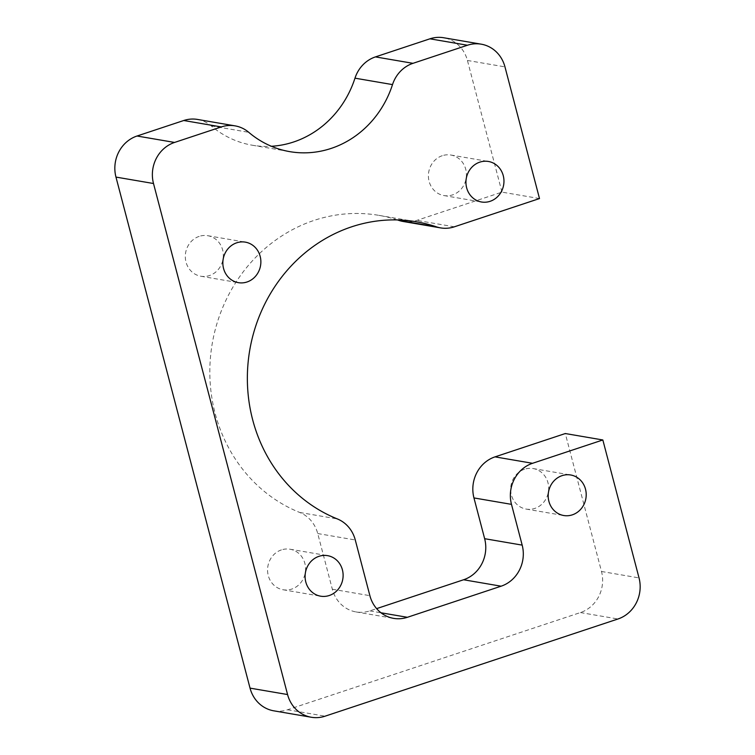 <?xml version="1.0" encoding="UTF-8"?>
<svg xmlns="http://www.w3.org/2000/svg" width="755" height="755" viewBox="0 0 755 755"><rect width="100%" height="100%" fill="white"/><g stroke="black" fill="none" stroke-linecap="round" stroke-linejoin="round"><path stroke-width="0.57" stroke-dasharray="3.77 2.83" d="M442.27 155.709A20.555 18.969 99.7 0 0 428.415 176.774A20.555 18.969 99.7 0 0 443.94 195.564A20.555 18.969 99.7 0 0 452.556 194.894A20.555 18.969 99.7 0 0 466.411 173.829A20.555 18.969 99.7 0 0 450.886 155.039A20.555 18.969 99.7 0 0 442.27 155.709M197.527 119.441A32.89 30.342 99.7 0 1 211.211 125.887A98.678 91.034 99.7 0 0 252.255 145.215A98.678 91.034 99.7 0 0 271.394 146.272M273.772 710.823A32.89 30.342 99.7 0 0 287.551 709.757L580.435 612.56A32.89 30.342 99.7 0 0 601.499 571.488L565.306 433.54M397.432 219.931A154.596 142.629 99.7 0 0 378.897 215.354A154.596 142.629 99.7 0 0 215.468 328.812A154.596 142.629 99.7 0 0 299.735 512.475A32.89 30.342 99.7 0 1 317.732 533.549L332.342 589.24A32.89 30.342 99.7 0 0 356.077 611.937A32.89 30.342 99.7 0 0 369.856 610.87L376.622 608.624M539.504 198.556L501.971 192.129L416.826 220.385A32.89 30.342 -80.3 0 1 403.047 221.46M501.971 192.129L467.43 60.457A32.89 30.342 99.7 0 0 443.695 37.75M524.527 469.223A20.555 18.969 99.7 0 0 510.673 490.297A20.555 18.969 99.7 0 0 526.197 509.087A20.555 18.969 99.7 0 0 534.804 508.417A20.555 18.969 99.7 0 0 548.659 487.343A20.555 18.969 99.7 0 0 533.134 468.553A20.555 18.969 99.7 0 0 524.527 469.223M281.426 549.895A20.555 18.969 99.7 0 0 267.581 570.969A20.555 18.969 99.7 0 0 283.106 589.759A20.555 18.969 99.7 0 0 291.713 589.089A20.555 18.969 99.7 0 0 305.567 568.015A20.555 18.969 99.7 0 0 290.043 549.225A20.555 18.969 99.7 0 0 281.426 549.895M199.178 236.381A20.555 18.969 99.7 0 0 185.324 257.455A20.555 18.969 99.7 0 0 200.849 276.236A20.555 18.969 99.7 0 0 209.465 275.566A20.555 18.969 99.7 0 0 223.32 254.501A20.555 18.969 99.7 0 0 207.795 235.711A20.555 18.969 99.7 0 0 199.178 236.381M211.211 125.887L248.744 132.314M580.435 612.56L617.967 618.987M287.551 709.757L325.084 716.184M601.499 571.488L639.032 577.915M369.856 610.87L380.982 612.777M332.342 589.24L369.884 595.667M317.732 533.549L355.275 539.976M299.735 512.475L337.277 518.902M454.359 226.811L416.826 220.385M467.43 60.457L504.963 66.874M443.94 195.564L481.482 201.991M450.886 155.039L488.419 161.466M252.255 145.215L289.788 151.642M356.077 611.937L393.619 618.364M378.897 215.354L416.43 221.781M526.197 509.087L563.73 515.514M533.134 468.553L570.667 474.98M283.106 589.759L320.639 596.186M290.043 549.225L327.576 555.652M200.849 276.236L238.391 282.663M207.795 235.711L245.328 242.138"/><path stroke-width="1.13" d="M479.812 162.136A20.555 18.969 99.7 0 0 465.958 183.201A20.555 18.969 99.7 0 0 481.482 201.991A20.555 18.969 99.7 0 0 490.089 201.321A20.555 18.969 99.7 0 0 503.944 180.256A20.555 18.969 99.7 0 0 488.419 161.466A20.555 18.969 99.7 0 0 479.812 162.136M467.449 45.243L412.985 63.326A32.89 30.342 99.7 0 0 392.515 84.598A98.678 91.034 99.7 0 1 289.788 151.642A98.678 91.034 99.7 0 1 248.744 132.314A32.89 30.342 99.7 0 0 235.06 125.868A32.89 30.342 99.7 0 0 221.29 126.934L174.565 142.44A32.89 30.342 99.7 0 0 153.501 183.512L287.57 694.543A32.89 30.342 99.7 0 0 311.305 717.25A32.89 30.342 99.7 0 0 325.084 716.184L617.967 618.987A32.89 30.342 99.7 0 0 639.032 577.915L602.839 439.967L532.549 463.296A32.89 30.342 99.7 0 0 511.484 504.359L522.177 545.119A32.89 30.342 99.7 0 1 501.112 586.191L407.389 617.297A32.89 30.342 99.7 0 1 393.619 618.364A32.89 30.342 99.7 0 1 369.884 595.667L355.275 539.976A32.89 30.342 99.7 0 0 337.277 518.902A154.596 142.629 99.7 0 1 253 335.239A154.596 142.629 99.7 0 1 416.43 221.781A154.596 142.629 99.7 0 1 436.343 226.811A32.89 30.342 99.7 0 0 440.58 227.887A32.89 30.342 99.7 0 0 454.359 226.811L539.504 198.556L504.963 66.874A32.89 30.342 99.7 0 0 481.228 44.177A32.89 30.342 99.7 0 0 467.449 45.243L429.916 38.816L375.452 56.899A32.89 30.342 99.7 0 0 354.982 78.171L392.515 84.598M246.998 281.993A20.555 18.969 99.7 0 0 260.852 260.928A20.555 18.969 99.7 0 0 245.328 242.138A20.555 18.969 99.7 0 0 236.721 242.808A20.555 18.969 99.7 0 0 222.867 263.882A20.555 18.969 99.7 0 0 238.391 282.663A20.555 18.969 99.7 0 0 246.998 281.993M329.246 595.516A20.555 18.969 99.7 0 0 343.1 574.442A20.555 18.969 99.7 0 0 327.576 555.652A20.555 18.969 99.7 0 0 318.969 556.322A20.555 18.969 99.7 0 0 305.114 577.396A20.555 18.969 99.7 0 0 320.639 596.186A20.555 18.969 99.7 0 0 329.246 595.516M572.337 514.844A20.555 18.969 99.7 0 0 586.191 493.77A20.555 18.969 99.7 0 0 570.667 474.98A20.555 18.969 99.7 0 0 562.06 475.65A20.555 18.969 99.7 0 0 548.206 496.724A20.555 18.969 99.7 0 0 563.73 515.514A20.555 18.969 99.7 0 0 572.337 514.844M271.394 146.272A98.678 91.034 99.7 0 0 354.982 78.171M235.06 125.868L197.527 119.441A32.89 30.342 99.7 0 0 183.748 120.507L137.032 136.013A32.89 30.342 99.7 0 0 115.968 177.085L250.037 688.126A32.89 30.342 99.7 0 0 273.772 710.823L311.305 717.25M376.622 608.624L463.579 579.764A32.89 30.342 99.7 0 0 484.644 538.692L473.951 497.932A32.89 30.342 99.7 0 1 495.016 456.869L565.306 433.54L602.839 439.967M440.58 227.887L403.047 221.46A32.89 30.342 -80.3 0 1 398.81 220.385A154.596 142.629 99.7 0 0 397.432 219.931M481.228 44.177L443.695 37.75A32.89 30.342 99.7 0 0 429.916 38.816M375.452 56.899L412.985 63.326M183.748 120.507L221.29 126.934M137.032 136.013L174.565 142.44M250.037 688.126L287.57 694.543M115.968 177.085L153.501 183.512M495.016 456.869L532.549 463.296M484.644 538.692L522.177 545.119M473.951 497.932L511.484 504.359M463.579 579.764L501.112 586.191M380.982 612.777L407.389 617.297M398.81 220.385L436.343 226.811"/></g></svg>
